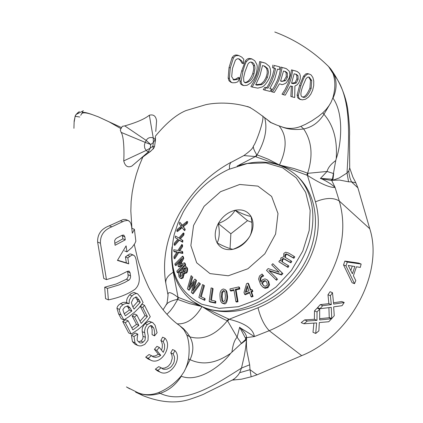 <?xml version="1.0" encoding="UTF-8"?>
<svg xmlns="http://www.w3.org/2000/svg" width="423" height="423" viewBox="0 0 423 423"><rect width="100%" height="100%" fill="white"/><g stroke="black" fill="none" stroke-linecap="round" stroke-linejoin="round"><path stroke-width="0.63" d="M127.413 271.323L129.047 271.101L130.12 272.824L130.622 276.88L130.115 278.699L129.274 279.862L124.817 282.416L118.948 284.97L107.442 288.401L108.378 299.881C119.186 297.676 128.111 294.107 135.149 289.168C138.702 285.742 139.971 281.084 138.956 275.188L135.968 259.056L135.196 256.867L134.133 255.497L132.922 255.006L131.611 255.217L127.836 257.866L128.74 263.857L117.435 260.415L126.102 245.863L126.958 251.87L132.008 247.434L134.815 243.548L135.852 241.195L134.408 229.329L132.33 233.205L131.601 226.543L130.86 223.429L129.575 221.34L127.513 220.357L124.193 220.98L111.836 226.818C103.958 229.922 100.151 235.394 100.425 243.225L106.469 279.629L117.827 276.097L127.418 271.328M116.928 237.943L122.12 235.267L123.754 235.061L124.848 236.838L125.261 239.852L115.067 245.282L114.622 240.766L115.484 239.064L116.912 237.938M117.589 260.203L126.34 262.842L125.435 256.856L129.644 254.006L130.844 254.033L133.509 255.143M125.435 256.856L127.836 257.866M126.34 262.842L128.74 263.857M124.552 250.86L126.958 251.87M107.442 288.401L104.698 287.206L105.544 298.627L108.378 299.881M131.791 228.256L134.408 229.329M104.698 287.206L116.436 283.939L126.392 279.243L128.761 280.259M126.408 279.249L127.572 278.017L128.195 276.24L127.593 271.222M106.469 279.629L103.762 278.456L97.618 242.046C97.375 234.205 101.282 228.785 109.34 225.797L123.114 219.532L125.398 219.415L128.359 220.563M114.749 243.368L122.86 238.852L122.284 235.172M122.86 238.852L125.261 239.852M132.642 165.398L131.913 166.033C127.825 167.952 125.097 166.244 123.733 160.909C124.256 153.422 124.076 136.375 121.131 132.373L120.264 129.972L122.321 126.318L124.769 125.885C136.534 122.522 144.719 118.969 149.335 115.215C153.523 114.131 155.944 116.05 156.595 120.978L156.51 122.009M134.287 244.457L137.56 258.453C139.315 265.448 143.043 275.14 148.743 287.54C158.181 305.242 168.518 317.959 179.749 325.689L183.92 329.797L186.781 334.974C189.176 341.541 189.747 349.53 188.489 358.942L187.405 363.738L185.697 368.375L183.957 371.923L181.155 375.999C174.704 383.545 167.175 389.075 158.577 392.586C150.9 395.405 143.889 395.378 137.544 392.518C144.275 395.642 151.815 395.912 160.169 393.321C168.766 390.487 175.815 384.793 181.314 376.237C199.011 383.217 222.604 364.483 230.588 353.374L246.35 338.812L246.63 337.305L246.598 337.602L254.397 336.555L240.618 328.084L244.832 332.896L246.255 335.624L246.546 337.279M137.544 392.518L126.916 387.209M131.225 334.08L128.666 332.927L122.712 321.496L125.7 319.746L128.195 320.861L125.282 322.643L131.225 334.08L137.702 329.787L142.08 326.154L147.135 320.888L150.26 316.711L144.449 305.242L142.043 304.19L140.42 306.516L145.004 315.547L140.055 321.21M131.833 327.846L136.497 324.393L132.161 315.976L134.503 313.956L136.867 314.998L134.546 317.033L138.876 325.456L132.88 329.887L128.195 320.861M135.006 344.216L132.415 341.61L131.453 335.37M133.991 336.528L131.463 335.386L135.291 332.986L137.729 334.08L133.991 336.528L135.006 342.794L137.581 345.395L139.294 345.892L141.271 345.887L144.756 344.412M138.427 341.906L140.822 341.081L142.123 339.886L142.911 338.389L143.032 336.264M148.219 335.825L147.363 331.421L147.426 329.538L148.669 327.058L150.456 325.615L151.831 325.662L153.967 328.592L154.622 331.859L154.522 335.873L157.092 332.732L155.072 325.25L152.708 322.575L151.381 322.273L147.273 324.631L145.327 327.524L144.481 331.241L145.39 337.305L143.016 336.237L142.255 331.812M144.576 332.721L142.213 331.664L142.16 329.438L142.673 327.206L144.936 323.595L147.283 324.637M144.957 323.6L149.007 321.226L152.613 322.532M154.522 335.873L152.095 334.651L152.137 329.713L151.482 327.228L150.567 325.578M145.676 357.144L149.049 354.516L151.487 355.627L148.203 358.297L145.676 357.144L148.002 358.926L150.509 360.073C160.967 365.863 172.875 346.31 165.007 338.247L162.606 337.173L160.867 340.515L163.225 341.573L164.595 344.814L164.51 348.996L163.252 352.338L159.281 347.389L156.769 350.403L160.745 355.346L158.398 354.278L154.421 349.335L156.949 346.331L159.281 347.389M152.026 356.182L155.225 355.96L158.398 354.278M161.512 350.159L162.215 347.87L162.395 344.814L161.776 342.107L160.867 340.531M161.644 368.237L164.447 368.095L167.323 366.841L168.65 365.826L170.797 363.156L172.251 358.307L171.944 355.235L170.77 352.851L172.568 349.557L174.948 350.625L173.113 353.908L174.339 356.515L174.577 358.144L174.186 361.67L173.536 363.42L171.426 366.477L170.051 367.666L166.995 369.152L163.992 369.337L162.696 368.935L161.189 367.751L157.864 370.374L160.021 372.066C170.057 377.676 182.942 358.746 174.948 350.625M160.021 372.066L157.488 370.897L155.326 369.205L158.741 366.63L161.189 367.751M123.849 319.941L121.269 318.789L118.593 313.845L116.944 308.314L117.092 307.569L117.88 305.945L119.275 304.47L122.797 302.466L125.271 302.281L128.745 303.661L126.429 303.296L123.542 304.29L120.692 306.701L119.524 309.456C118.889 309.689 119.439 311.534 121.184 314.998L123.849 319.941L128.814 316.785L134.81 312.015L138.744 308.103L143.111 302.561L140.484 297.284L137.623 293.832L136.158 293.514L133.705 294.397L131.003 296.999L129.316 300.187L129.11 303.709L128.745 303.661M126.636 302.736L126.726 300.029L127.318 298.141L128.893 295.651L130.818 293.752L133.811 292.483L137.623 293.832M344.227 302.493L333.668 304.1L332.473 292.69L330.405 295.73L331.315 304.634L322.723 305.66L320.052 308.7L331.272 307.357L331.743 318.556L334.249 315.722L333.652 306.86L342.043 305.697L344.227 302.493L341.821 301.525L333.551 302.789M322.723 305.66L320.243 304.645L328.872 303.64L327.978 294.757L330.062 291.717L332.473 292.69M320.052 308.7L317.546 307.674L320.243 304.645M331.315 304.634L328.872 303.64M330.405 295.73L327.978 294.757M331.743 318.556L329.247 317.53L328.898 307.664M331.542 318.778L319.661 319.947L319.672 309.118L317.028 311.931L316.986 320.364L307.31 321.009L303.936 323.759L316.61 322.923L315.717 333.451L318.879 330.897L319.312 322.543L328.756 321.739L331.542 318.778L329.041 317.752L319.693 318.656M307.31 321.009L304.634 319.899L314.389 319.286L314.49 310.884L317.165 308.087L319.672 309.118M303.936 323.759L301.208 322.617L304.634 319.899M316.986 320.364L314.389 319.286M317.028 311.931L314.49 310.884M315.717 333.451L312.994 332.309L313.903 323.13M345.988 265.903L354.495 283.669L352.095 282.717L343.545 264.946L344.845 261.081L358.646 263.08L361.152 264.047L347.309 262.038L345.988 265.903L343.545 264.946M347.309 262.038L344.845 261.081M354.495 283.669L355.796 280.602L353.395 275.738L356.452 266.781L360.285 267.415L361.152 264.047M354.881 266.511L352.407 273.76L348.229 265.427L354.881 266.511M350.799 270.535L352.259 266.088M132.558 306.315L131.363 302.604L133.441 298.321L136.539 296.951M136.534 296.946L139.283 300.341L140.283 302.334L134.017 309.123L132.568 306.321M128.158 305.919L130.353 308.224L131.828 311.032L125.34 315.764L124.066 313.385L122.855 309.583L124.785 306.982L128.169 305.929M131.828 311.032L129.438 309.98L127.154 305.829M140.288 302.334L137.909 301.298L135.519 296.925M119.524 309.456L116.944 308.314M136.687 293.546L134.308 292.515M129.11 303.709L126.72 302.662M124.262 313.75L129.438 309.98M132.885 306.929L137.909 301.298M173.113 353.908L170.77 352.851M157.864 370.374L155.326 369.205M160.745 355.346L158.551 356.7L155.669 357.366L153.084 356.864L151.487 355.627M156.769 350.403L154.421 349.335M148.203 358.297L150.509 360.073M165.007 338.247L163.225 341.573M145.375 337.3L144.93 340.341L142.472 342.646L141.108 343.016L139.78 342.836L137.792 340.938C136.946 340.853 136.952 338.622 137.819 334.26L137.729 334.08M144.766 344.417L147.997 340.304L148.209 335.82M154.432 335.698L152.095 334.651M125.282 322.643L122.712 321.496M138.876 325.456L136.497 324.393M134.546 317.033L132.161 315.976M144.449 305.242L142.8 307.558L140.42 306.516M142.8 307.558L147.378 316.594L145.004 315.547M147.378 316.594L141.182 323.421L136.867 314.998M75.051 116.293L75.918 114.691L79.35 111.529M73.93 128.317L74.11 122.353L75.151 116.304L74.088 121.38M82.617 111.995L83.299 112.904M79.81 117.028L75.151 116.304L76.166 114.443L83.373 110.731M82.771 111.72L80.735 115.315M264.597 90.051L270.08 91.394L271.666 89.1L269.853 88.65L274.612 79.339L277.514 69.102L279.349 69.578L279.767 66.887L274.162 65.417L273.75 68.124L275.6 68.605L274.199 74.538L271.545 81.644L267.976 88.185L266.167 87.741L264.597 90.051L263.265 89.607L264.877 87.307L266.67 87.746L268.954 83.955L272.507 75.669L274.358 68.309M279.767 66.887L274.162 65.417M271.661 89.094L270.376 88.666M273.75 68.124L272.523 67.722L272.92 65.015M267.965 88.185L266.68 87.751M266.167 87.741L264.877 87.307M239.481 77.821L237.139 79.439L233.85 79.984L231.682 76.716L232.449 68.505L235.437 60.087L237.266 58.776L239.175 58.887L241.686 60.886L243.384 63.672L243.801 59.278L241.729 57.079L238.836 55.572L236.076 55.635L234.596 56.566L233.406 58.025L230.276 67.944L229.377 78.445L230.012 80.772L231.328 82.289L232.534 82.802L235.368 82.691L237.906 81.766L239.64 77.858L238.265 77.414L239.64 77.858M243.22 63.63L241.972 63.217L240.423 60.468L238.413 58.691M237.139 79.439L235.912 79.027L238.265 77.414M233.084 79.646L235.912 79.016M229.377 78.445L228.156 78.038L229.044 67.537L232.1 57.597L233.581 55.868L235.22 55.059L236.922 55.016L239.027 55.63M231.037 82.316L229.012 80.767L228.156 78.038M280.608 80.994L282.506 81.174L283.838 80.634L286.228 76.812L286.16 72.661L284.779 71.344M281.855 81.401L280.565 81.073M280.576 81.079L283.5 71.011L285.604 71.582L287.376 73.057L287.439 77.208L285.451 80.708L281.866 81.406M280.999 84.23C281.57 85.044 283.347 84.568 286.334 82.802L289.422 77.61L289.871 74.924L289.496 71.989L289.094 71.027L286.313 68.626L280.861 67.093L285.9 68.494M282.099 67.495L280.565 75.03L278.731 80.486L275.442 87.312L272.401 91.965L274.3 92.436L279.392 83.828L280.983 84.225M272.401 91.965L271.069 91.521L274.167 86.911L277.504 80.1L279.349 74.638L280.861 67.093M255.994 74.48C257.374 69.081 257.57 65.581 256.576 63.979L254.741 60.701L251.971 58.982L249.078 59.167L246.657 61.372C245.858 62.017 244.621 65.285 242.945 71.164L241.099 81.729L241.877 84.351L243.807 85.589L247.021 85.314L250.638 83.035L253.715 79.318L255.994 74.48M247.936 64.042L249.142 62.667L250.585 62.038L252.536 62.467L253.89 63.783L254.715 65.814L254.979 68.314L253.98 73.967L252.764 73.565L253.7 69.235L253.483 65.406L251.267 62.049M253.959 73.962C252.7 79.032 249.834 82.004 245.356 82.871L243.775 81.502L243.632 77.504L245.012 71.693L247.941 64.047M244.563 82.522C247.762 82.411 250.495 79.424 252.764 73.565M242.273 85.086L240.544 83.833L239.836 80.846C239.677 79.487 240.306 76.129 241.729 70.763L245.393 60.96L246.133 60.013L247.603 58.845L249.01 58.416L252.119 59.024M246.657 61.372L245.393 60.96M292.742 70.271L291.288 77.763L289.517 83.199L286.313 90.014L283.336 94.678L285.271 95.164L290.464 85.954L292.626 86.498L292.156 96.883L294.704 97.523L294.894 86.081L297.221 84.759L298.913 82.665L300.214 79.032L300.362 75.966L299.59 73.48L297.142 71.45L291.5 69.869L296.623 71.286M292.156 96.883L290.85 96.449L291.405 86.213M283.336 94.678L282.014 94.234L285.044 89.618L288.29 82.818L290.532 75.516L291.5 69.869M297.993 75.691L298.13 79.318L296.206 83.056L293.208 83.68L291.553 83.262L294.128 73.766L296.417 74.379L297.993 75.691L296.777 75.289L295.587 74.141M291.584 83.178L295 82.659L296.92 78.921L296.777 75.289M261.499 87.175C263.894 86.572 266.538 83.479 269.43 77.906L270.387 74.554L270.657 71.413L270.318 68.827L269.372 66.358L265.491 63.191L260.933 61.943L259.674 69.546L258.051 75.109L255.873 80.449L252.182 87.038L257.792 88.137L261.499 87.175M257.094 85.166L255.677 84.822L259.981 75.564L262.53 65.554L264.777 66.178L267.632 68.542L268.505 72.058L267.458 77.361L264.772 82.157L261.885 84.568L257.094 85.171M255.741 84.722L260.621 84.151L261.335 83.722L263.82 81.385L265.834 77.954L267.109 73.851L267.214 70.625L266.411 68.14L263.91 65.914M261.885 84.568L260.621 84.151M267.632 68.542L266.411 68.14M252.182 87.038L250.881 86.604L254.63 80.047L256.83 74.718L258.453 69.15L259.674 61.536L264.819 62.974M260.933 61.943L259.674 61.536M302.82 97.11L302.524 97.02C300.304 96.391 300.372 92.833 302.736 86.345L305.982 78.757L307.569 77.213L309.16 77.071L311.719 80.523L311.143 88.476C308.081 95.556 305.306 98.432 302.82 97.11M304.814 76.5C304.052 77.319 302.715 80.433 300.806 85.853L298.379 95.439L298.686 97.533L299.674 98.961L302.107 99.87L305.39 99.289L308.547 97.084L310.762 94.25L312.65 90.178L313.723 85.52L313.75 80.915L312.872 77.483L311.111 74.929L309.065 73.946L306.992 74.305L304.814 76.5L303.582 76.103L305.887 73.824L308.134 73.613M299.733 99.225L297.707 97.739L297.12 95.016L299.595 85.457L303.582 76.103M302.022 96.772C304.327 97.745 306.966 94.847 309.937 88.079L310.503 80.127L308.674 76.991M300.885 126.361L303.656 128.941C295.386 130.147 287.984 129.412 281.448 126.736L281.39 126.683C287.651 129.078 294.149 128.973 300.885 126.361L305.596 124.277L312.01 120.735L318.323 116.447L322.807 112.83L326.175 109.409L329.046 105.613L330.982 102.414L332.779 98.094C335.444 89.02 335.518 80.835 332.996 73.549L328.549 66.501L327.492 65.486M266.051 118.715L270.995 122.554L276.748 125.071L270.397 122.395L265.898 118.577M121.464 127.556L98.374 116.854L91.902 114.464C85.827 112.307 82.543 111.82 82.051 113.004L81.697 113.639M155.479 141.203L155.204 139.5L153.375 142.488L153.237 137.85C149.996 136.994 147.659 137.861 146.226 140.447L150.72 144.513L145.168 142.361L144.391 145.063L144.735 148.14L146.226 150.398L150.191 148.187L148.203 152.031L149.795 151.915L150.842 151.191M153.263 148.88L152.835 146.215L154.48 146.765L155.447 140.341L155.405 136.692L155.204 139.5L153.237 137.85L149.335 115.215M123.733 160.909L146.226 150.398L148.203 152.031L132.267 165.742M124.769 125.885L146.226 140.447L145.168 142.361L121.131 132.373M181.139 264.063L181.144 261.514M296.185 175.196L297.284 176.195C320.909 197.853 321.792 241.036 298.189 273.237C274.828 305.591 231.767 320.148 202.009 306.553L192.46 301.144M180.034 229.462L180.727 227.669M181.345 226.141L181.874 224.899M274.337 163.653L279.434 165.012L284.864 167.46M321.628 178.464L321.633 178.829L331.748 180.473L335.095 187.479C332.124 184.618 327.635 181.731 321.633 178.829L320.385 178.506L321.628 178.464L331.468 179.151L331.553 180.499M331.468 179.151L331.595 180.521M331.738 179.283L332.367 179.437L332.346 180.108L331.759 180.452M333.673 173.594L327.074 171.452C328.058 167.64 330.95 164.013 335.756 160.566L332.367 179.437L332.954 179.468L332.346 180.108M333.684 173.562L332.954 179.468M320.385 178.506L327.074 171.452L308.05 173.298L307.426 175.355L279.434 165.012L293.821 168.481L303.719 171.749L307.616 173.229L306.707 175.191M348.568 181.811L339.547 180.055L332.859 180.256L339.235 177.946L347.024 172.991L348.568 181.811L351.492 181.874L349.943 177.998L348.964 173.203L348.859 170.855L349.689 167.963L349.684 165.742M355.843 182.826L351.492 181.874L357.895 187.849L355.843 182.826L352.867 177.073M329.617 67.638L334.159 74.971C352.047 97.39 349.023 137.803 347.024 172.991L348.859 170.855M332.991 180.23L331.748 180.473M232.148 380.124L241.422 379.209L251.14 376.803L257.041 374.831L301.694 355.648C350.418 336.058 384.052 272.581 369.776 228.753L357.895 187.849M369.776 228.753L339.294 201.031L335.095 187.479C329.644 187.717 320.423 183.677 307.426 175.355L315.447 201.824C325.573 197.668 333.52 197.404 339.294 201.031C346.162 225.099 342.931 250.078 329.596 275.96C315.315 301.509 295.191 319.756 269.224 330.707C264.253 325.424 260.51 317.779 257.998 307.764L229.107 319.28L227.664 321.009L237.118 337.216C234.575 339.865 232.856 344.756 231.973 351.883M332.996 73.549L334.159 74.971C337.073 82.21 336.687 89.951 333.007 98.194C344.867 114.924 340.557 147.093 336.232 158.646L335.756 160.566M322.807 112.83L323.939 114.268L330.982 102.414L332.779 98.094M336.232 158.646C337.501 139.891 333.403 125.102 323.939 114.268C318.831 122.363 312.068 127.254 303.656 128.941C311.888 141.182 313.205 155.95 307.616 173.229L308.05 173.298M276.748 125.071L279.069 125.874C287.016 135.587 287.138 148.632 279.434 165.012L255.984 156.833L257.015 154.961L260.325 156.076L268.457 159.318L279.434 165.012M262.831 115.981C264.232 120.74 255.603 143.73 253.752 145.533C252.684 146.739 253.678 149.816 256.724 154.765L255.46 156.552L243.86 155.585C249.893 151.265 253.033 148.193 253.292 146.369M256.724 154.765L257.015 154.961C265.173 140.817 267.696 128.306 264.571 117.42M229.462 169.026L229.483 165.409L230.694 162.585L243.854 155.585M240.285 328.311L240.618 328.084L239.645 327.217L245.377 337.998L246.598 337.263M245.377 337.998L245.557 338.3L246.583 337.633M245.557 338.3L245.895 340.14L246.35 338.812M241.533 343.561L245.895 340.14M241.554 343.539L237.118 337.216L239.645 327.217M165.689 305.602C166.773 302.942 170.633 300.875 177.274 299.394L178.062 297.427C170.918 291.955 167.577 291.204 168.037 295.185C167.349 302.191 166.731 305.39 166.176 304.772L166.281 304.623M158.577 392.586L160.169 393.321C184.714 405.102 215.191 384.719 241.501 368.063L249.67 364.806L246.91 351.196L246.429 345.559L246.477 339.68L245.641 347.859L244.224 356.161L241.501 368.063L239.688 372.684L237.932 375.291L235.463 377.887L232.819 379.806L229.901 381.239M251.14 376.803L250.025 369.713L239.688 372.684M246.472 339.738L246.598 337.602M301.694 355.648L269.224 330.707L254.397 336.555C253.208 328.819 244.774 323.061 229.107 319.28L202.009 306.553L214.281 314.263L223.513 319.005L227.325 320.756L228.499 318.889M188.489 358.942L190.059 359.656L183.957 371.923L181.155 375.999M186.781 334.974L189.985 336.898L187.32 332.949L183.529 328.724L179.426 325.456M230.588 353.374C216.074 363.42 202.564 365.514 190.059 359.656C193.787 351.518 193.76 343.936 189.985 336.898C203.193 340.504 215.64 335.122 227.325 320.756L227.664 321.009M177.285 323.844C186.649 324.341 194.892 318.577 202.009 306.553L178.675 297.559L177.644 299.442L189.372 303.587L202.009 306.553M177.274 299.394L177.644 299.442L176.994 300.7L173.446 306.601L170.316 310.768L166.99 314.331M178.675 297.559L178.062 297.427L173.256 272.248C167.492 275.733 165.049 279.624 165.927 283.928L167.873 294.286M250.987 216.386C254.038 222.154 253.71 228.679 249.993 235.965C252.272 231.032 252.605 224.502 250.987 216.386C247.608 215.963 242.316 213.927 235.109 210.268C242.205 208.946 247.497 210.987 250.987 216.386M218.294 223.508C222.392 216.497 227.997 212.082 235.109 210.268C231.455 216.306 225.85 220.721 218.294 223.508C219.897 231.566 219.521 238.049 217.168 242.966C214.218 237.171 214.593 230.683 218.294 223.508L230.863 233.766L247.545 220.658L251.822 222.313M232.983 249.306C225.834 250.548 220.563 248.433 217.168 242.966C224.38 246.657 229.652 248.766 232.983 249.306C240.602 246.466 246.276 242.019 249.993 235.965C245.848 243.082 240.174 247.529 232.983 249.306M230.043 248.571L230.863 233.766M286.276 253.842L293.224 257.729L294.122 256.386L288.512 252.996L285.641 252.203L283.801 253.435L283.664 256.772L280.84 257.993L280.623 260.928L279.682 260.362L278.831 261.737L287.344 266.897L288.195 265.517L281.834 261.663L281.977 259.167L283.299 258.39L290.247 262.281L291.124 260.922L284.764 257.11L284.933 254.598L286.276 253.842L286.942 254.397L285.599 255.154L285.388 257.448M288.195 265.517L288.861 266.072L288.01 267.447L278.831 261.737M288.01 267.447L287.344 266.897M291.124 260.922L291.785 261.472L290.908 262.831L283.965 258.945L282.649 259.717L282.464 262.043M283.965 258.945L283.299 258.39M290.908 262.831L290.247 262.281M293.224 257.729L293.885 258.279L294.783 256.941L294.122 256.386M293.885 258.279L286.942 254.397M177.909 239.127L174.35 243.14L174.096 244.875L178.622 239.709L181.996 241.697L182.228 240.058L179.548 238.556L183.085 234.622L183.381 232.925L178.85 237.98L175.508 236.023L175.233 237.62L177.909 239.127M182.228 240.058L182.921 240.602L182.688 242.242L179.315 240.253L174.794 245.414L174.096 244.875M177.819 239.228L175.233 237.62M179.315 240.253L178.622 239.709M182.688 242.242L181.996 241.697M183.085 234.622L183.778 235.167L184.074 233.47L183.381 232.925M183.778 235.167L180.335 238.995M181.16 226.21L177.332 229.324L176.761 231.048L181.636 227.04L184.074 230.128L184.602 228.494L182.657 226.115L186.464 223.074L187.072 221.377L182.186 225.3L179.796 222.234L179.225 223.825L181.16 226.21M187.072 221.377L187.764 221.932L187.151 223.624L183.349 226.665L182.657 226.115M187.151 223.624L186.464 223.074M183.349 226.665L184.602 228.494M185.295 229.039L184.766 230.672L184.074 230.128M179.796 222.234L182.35 225.168M182.17 227.717L177.454 231.593L176.761 231.048M183.503 264.401L176.835 271.074L177.221 272.407L184.978 264.661L184.428 262.805L179.431 264.724L183.064 257.94L182.593 256.174L174.863 263.926L175.185 265.136L181.837 258.458L177.998 265.544L178.22 266.342L183.503 264.401M182.752 268.108L177.919 272.935L177.221 272.407M182.26 265.644L178.918 266.876L178.22 266.342M184.428 262.805L185.126 263.339L185.671 265.195L184.814 266.051M185.671 265.195L184.978 264.661M180.357 261.181L175.883 265.67L175.185 265.136M182.593 256.174L183.286 256.713L183.762 258.479L180.669 264.243M183.762 258.479L183.064 257.94M177.089 251.833L173.99 256.634L174.065 258.305L177.998 252.14L182.133 252.901L182.054 251.32L178.781 250.786L181.864 246.08L181.832 244.446L177.887 250.485L173.779 249.776L173.811 251.31L177.089 251.833M181.832 244.446L182.525 244.991L182.562 246.625L179.733 250.939M182.562 246.625L181.864 246.08M182.133 252.901L182.826 253.44L182.747 251.859L182.054 251.32M182.826 253.44L178.691 252.679L177.998 252.14M176.84 252.219L174.509 251.849L173.811 251.31M178.691 252.679L174.762 258.844L174.065 258.305M191.286 292.378L192.37 293.356L199.767 283.41L198.794 282.543L192.682 290.966L195.854 279.915L194.881 279.043L188.901 287.391L192.068 276.515L191.127 275.669L187.384 288.851L188.42 289.787L194.395 281.427L191.286 292.378M198.794 282.543L200.465 283.944L193.068 293.885L192.37 293.356M200.465 283.944L199.767 283.41M193.681 283.923L189.118 290.315L188.42 289.787M194.881 279.043L196.547 280.449L194.083 289.025M196.547 280.449L195.854 279.915M192.068 276.515L191.127 275.669M192.766 277.049L190.334 285.393M179.801 271.233L178.622 273.945L179.019 276.875L180.098 278.048L181.594 277.959L182.62 277.054L183.64 273.158L186.051 272.333L186.633 271.37L187.045 269.398L186.575 267.278L185.496 266.125L184.227 266.257L183.392 267.019L182.371 270.371L181.065 270.249L179.801 271.233M181.916 275.923L180.166 276.547L179.743 275.976L180.436 272.343L182.466 271.402L182.646 273.29L181.916 275.923M185.459 271.159L183.571 272.1L183.418 270.26L184.068 268.071L185.464 267.653L185.856 268.182L185.459 271.159M185.771 268.018L184.766 268.605L184.116 270.794L183.418 270.26M184.116 270.794L184.201 272.111M182.519 271.894L181.134 272.877L180.558 276.721M185.887 266.353L187.59 268.674L187.5 271.466L186.749 272.867L184.37 273.655L183.672 273.121M184.37 273.655L183.64 273.158M184.338 273.692L182.932 278.011L181.441 278.709L179.743 277.837M211.093 287.936L209.158 301.419L214.947 302.625L215.175 301.028L210.696 300.092L212.409 288.195L211.093 287.936M215.175 301.028L215.867 301.551L215.64 303.148L209.85 301.943L209.158 301.419M215.64 303.148L214.947 302.625M211.447 300.245L213.102 288.724L212.409 288.195M202.569 284.6L198.889 297.469L204.06 299.87L204.494 298.347L200.497 296.491L203.738 285.134L202.569 284.6M204.06 299.87L204.753 300.393L205.192 298.871L204.494 298.347M203.738 285.134L204.436 285.668L201.242 296.835M204.753 300.393L198.889 297.469M252.399 295.894L250.855 291.5L252.177 290.939L251.69 289.565L250.368 290.125L247.91 283.119L246.546 283.701L243.986 292.452L244.616 294.249L249.433 292.113L250.976 296.507L252.399 295.894L253.081 296.428L251.653 297.041L250.976 296.507M251.69 289.565L252.372 290.099L252.859 291.479L251.537 292.039L253.081 296.428M251.537 292.039L250.855 291.5M252.859 291.479L252.177 290.939M249.686 292.832L245.298 294.783L244.616 294.249M247.91 283.119L248.592 283.659L250.797 289.94M248.946 290.733L245.271 292.356L247.196 285.747L248.946 290.733M247.651 287.048L246.234 291.928M220.013 296.227L220.214 299.283L220.901 301.689L221.747 302.762L223.439 303.286C226.009 302.678 227.151 300.282 226.865 296.095L226.659 293.028L225.956 290.622L225.099 289.538L223.397 288.999C220.843 289.639 219.717 292.044 220.013 296.227M225.015 300.293L223.434 301.763L222.524 301.488L221.826 300.314L221.456 296.19L221.816 292.002L223.402 290.522L224.301 290.797L224.983 291.923L225.39 296.111L225.015 300.293M224.608 291.124L224.09 291.056L222.503 292.531L222.144 296.719L222.916 301.694M225.099 289.538L226.199 290.474L226.929 291.822L227.558 296.629C227.347 301.911 226.205 304.306 224.127 303.814L222.133 303.005M267.283 287.138L268.864 284.42L267.971 280.925L266.871 279.661L264.983 278.889L262.577 279.677L260.996 282.025L260.515 281.02L260.066 279.154L260.357 277.483L261.488 276.108L263.021 275.431L262.075 273.998L259.516 275.997L258.596 279.032L260.579 284.515L262.551 286.81L264.396 287.788L267.283 287.138L267.96 287.677L265.073 288.327L264.396 287.788M267.442 280.121L268.647 281.464L269.536 284.959L267.96 287.677M265.073 288.327L263.169 287.307M262.075 273.998L263.698 275.97L262.165 276.653L260.986 278.128L260.737 279.508L261.181 281.528M263.64 276.013L262.963 275.468M263.698 275.97L263.021 275.431M266.622 281.998L267.384 284.33L266.485 285.911L264.809 286.223L263.608 285.551L261.71 283.098L263.095 281.136L264.645 280.565L265.813 281.057L266.622 281.998M266.125 281.353L264.645 280.565M265.321 281.11L263.772 281.681L262.387 283.637L264.021 285.853M262.387 283.637L261.71 283.098M230.218 290.538L233.887 289.655L235.87 301.546L237.34 301.208L235.357 289.316L239.117 288.491L238.852 286.894L229.959 288.946L230.218 290.538L230.91 291.072L233.998 290.326M238.852 286.894L239.534 287.434L239.799 289.025L236.045 289.85L235.357 289.316M239.799 289.025L239.117 288.491M236.045 289.85L238.027 301.742L237.34 301.208M238.027 301.742L236.552 302.075L235.87 301.546M268.875 270.471L280.898 274.432L282.236 273.062L272.846 263.725L271.725 264.861L279.164 272.253L268.15 268.584L266.506 270.35L275.886 279.698L276.97 278.535L268.875 270.471L276.97 278.535M272.846 263.725L282.908 273.612L281.565 274.976L269.551 271.021M281.565 274.976L280.898 274.432M282.908 273.612L282.236 273.062M277.641 279.08L276.557 280.243L275.886 279.698M201.845 304.264C176.343 290.961 167.154 267.637 174.271 234.3L177.967 223.085L183.154 212.182C194.199 192.809 209.327 178.559 228.536 169.443L247.402 163.495L265.877 162.892L282.585 167.751L296.227 177.808L305.692 192.386L310.159 210.411L309.187 230.503L302.789 251.072L291.431 270.434L276.029 287L257.845 299.421L238.376 306.712L219.204 308.341L201.845 304.264M209.998 273.602L196.679 262.778L190.868 245.589L193.554 225.464L204.129 206.281L220.552 191.682L239.709 184.47L257.924 186.115L271.629 196.436L277.99 213.53L275.6 234.041L264.846 253.805L247.91 268.737L228.283 275.785L209.998 273.602M235.109 210.268L247.545 220.658M172.018 246.921C169.797 270.048 176.396 287.963 191.815 300.658L197.324 304.311M207.667 308.737C236.383 317.668 275.865 299.87 297.131 267.616C318.593 235.474 317.858 195.135 296.528 175.513C280.999 162.03 261.779 158.704 238.873 165.536M150.191 148.193L150.72 144.513L153.375 142.488L152.835 146.215L150.191 148.193M127.429 255.275L129.866 256.296M128.206 274.791L130.591 275.812M127.735 271.809L130.125 272.824M120.386 220.743L122.781 221.721M109.34 225.797L111.836 226.818M97.618 242.046L100.425 243.225M122.443 235.844L124.848 236.838M98.369 116.864L109.129 121.866L120.878 128.603M81.47 114.041C82.268 112.307 85.742 112.455 91.891 114.48M130.363 308.23L127.973 307.177M139.289 300.346L136.909 299.31M121.184 314.998L118.593 313.845M122.95 304.666L120.481 303.577M132.018 295.836L129.655 294.81M135.006 342.794L132.42 341.625M143.249 342.181L140.822 341.081M153.565 327.672L151.201 326.619M151.381 322.273L149.002 321.221M84.431 112.418L83.442 112.883M241.692 60.886L240.423 60.468M233.85 79.984L233.459 79.852M238.836 55.572L237.504 55.143M233.406 58.025L232.1 57.597M230.276 67.944L229.044 67.537M281.824 81.396L280.65 81.005M285.657 68.426L284.42 68.024M287.381 73.057L286.16 72.661M287.439 77.208L286.228 76.812M285.451 80.708L284.24 80.307M254.715 65.814L253.483 65.406M241.078 81.258L239.836 80.846M242.945 71.164L241.729 70.763M251.971 58.982L250.686 58.57M293.208 83.68L291.997 83.283M296.285 71.191L295.048 70.789M298.13 79.318L296.92 78.921M296.206 83.056L295 82.659M257.089 85.166L255.82 84.743M267.458 77.361L266.241 76.96M264.359 62.847L263.106 62.44M300.806 85.853L299.595 85.457M298.379 95.439L297.12 95.016M311.725 80.523L310.503 80.127M311.143 88.476L309.937 88.079M279.069 125.874L281.395 126.683M155.77 131.463L156.589 120.978M255.984 156.833L255.46 156.552L237.123 166.086M173.256 272.248L172.558 267.664M315.447 201.824C321.057 221.631 318.397 242.083 307.468 263.18C295.788 284.002 279.296 298.865 257.998 307.764M257.041 374.831L250.025 369.713L249.67 364.806M129.909 388.906L127.244 387.431M137.538 392.518L143.186 395.727C160.962 402.728 176.851 403.796 190.852 398.937C199.053 396.198 204.008 394.257 205.715 393.115L232.793 379.806M282.649 259.717L281.977 259.167M285.98 259.844L285.314 259.294M285.599 255.154L284.933 254.598M288.957 255.302L288.29 254.746M184.766 268.605L184.068 268.071M181.134 272.877L180.436 272.343M180.441 276.505L179.743 275.976M186.749 272.867L186.051 272.333M187.273 267.812L186.575 267.278M183.318 277.588L182.62 277.054M222.503 292.531L221.816 292.002M222.144 296.719L221.456 296.19M222.519 300.843L221.826 300.314M227.558 296.629L226.865 296.095M224.127 303.814L223.439 303.286M269.536 284.959L268.864 284.42M268.647 281.464L267.971 280.925M262.165 276.653L261.488 276.108M262.826 284.356L262.149 283.817M263.772 281.681L263.095 281.136M142.889 156.917L139.315 165.53L136.317 174.398L133.932 183.386L132.198 192.359L131.125 201.565L130.829 210.924L131.913 228.309M137.581 345.395L135 344.222M78.096 112.449L76.066 114.506M232.053 82.654L230.805 82.236M285.276 71.476L285.604 71.582M243.325 85.441L242.046 85.012M296.142 74.289L296.417 74.379M264.338 66.036L264.777 66.178M300.774 99.574L299.489 99.146M155.442 136.116C166.345 122.961 176.539 114.437 186.03 110.556L205.604 104.745C213.726 102.837 231.883 101.398 250.326 107.564L246.852 106.48C248.84 106.353 255.392 110.567 266.501 119.122M328.534 66.517C313.025 51.135 295.111 39.63 274.781 32.005L274.781 32.005M149.816 151.899L153.433 148.674M154.49 146.76L153.443 148.669M149.731 151.942L139.865 159.207M131.913 166.033L139.907 159.164M192.201 300.949L192.74 301.35M349.694 167.926L352.877 177.068M266.183 118.831L266.548 119.201M328.534 66.485L330.612 68.812M330.834 69.097C339.843 81.845 345.454 95.022 347.658 108.611C349.292 122.178 349.916 131.357 349.53 136.153L349.689 167.963M179.299 213.752C192.084 191.228 209.359 174.049 231.117 162.221M232.819 379.806L235.051 379.769M126.472 386.908L126.752 387.098M143.186 395.727L135.572 392.126M165.7 305.607L163.061 309.821M165.726 282.844C162.157 259.923 166.63 236.986 179.146 214.027M221.747 302.762L222.44 303.286M266.871 279.661L267.542 280.206M262.551 286.81L263.228 287.349M297.284 176.195L296.528 175.513"/></g></svg>
